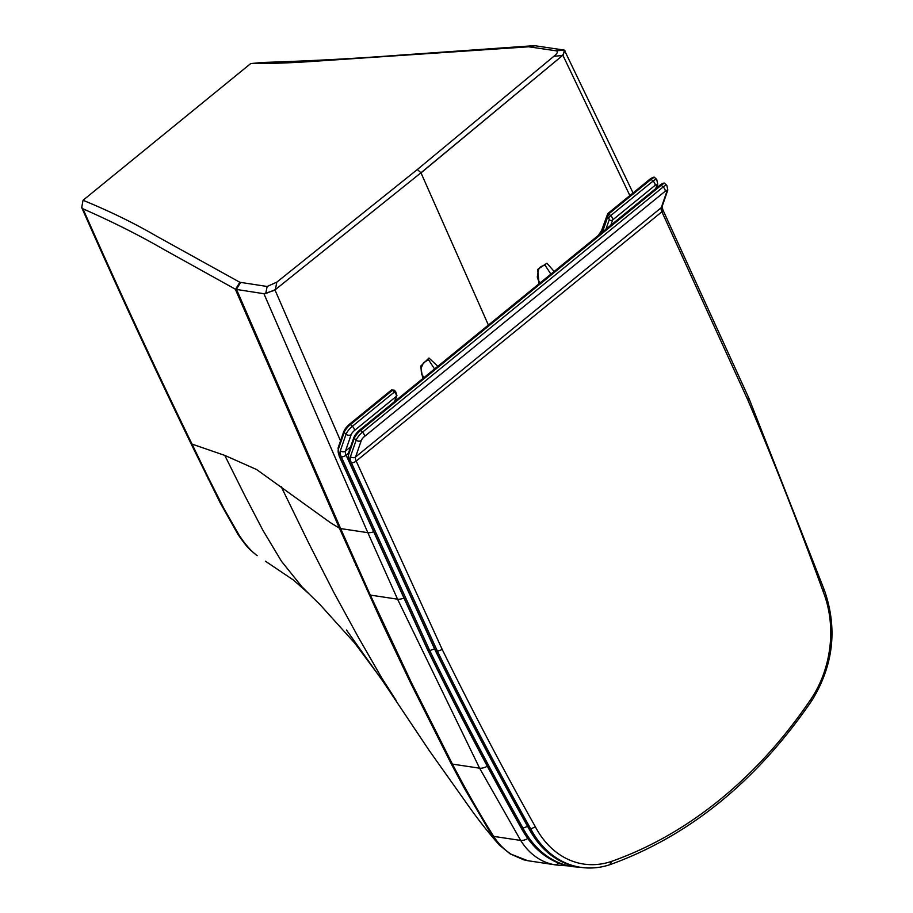 <?xml version="1.0" encoding="UTF-8"?>
<svg xmlns="http://www.w3.org/2000/svg" width="913" height="913" viewBox="0 0 913 913"><rect width="100%" height="100%" fill="white"/><g stroke="black" fill="none" stroke-linecap="round" stroke-linejoin="round"><path stroke-width="1.37" d="M427.855 360.179L428.87 360.247L434.565 368.978M540.291 282.756L538.522 280.759L537.289 277.038L538.362 270.18C539.435 267.235 541.717 265.66 545.209 265.432L550.893 274.117M564.987 50.797L562.511 55.533L553.906 56.264C557.512 53.331 558.288 51.505 556.222 50.808L528.673 46.791L310.751 61.536C289.661 62.963 269.643 63.648 250.71 63.579L83.049 200.267C110.142 211.417 134.588 223.354 156.374 236.068L239.834 282.265L267.132 286.488L265.74 293.575L275.361 289.626L276.833 282.14L267.132 286.488M488.398 325.074L421.007 172.888L562.83 55.271M275.361 289.626L420.961 172.785L275.03 289.889M83.049 200.267L81.702 207.571L82.98 208.826C112.162 221.665 138.548 234.892 162.126 248.507L235.554 289.307L263.914 293.712L274.402 290.368M373.702 531.777A8.594 3.481 156.2 0 1 367.836 532.667L263.914 293.712L265.74 293.575M368.03 589.992L340.652 528.593A8.594 3.549 155.5 0 1 339.419 528.205L235.326 289.204L236.593 289.604L340.652 528.593L367.836 532.667L397.554 599.179L479.599 768.187L520.695 840.439A73.656 56.674 98.5 0 0 554.488 864.714A135.044 103.899 98.5 0 0 556.257 864.999L527.714 860.697L511.314 854.283C504.455 849.957 498.566 843.989 493.671 836.388A24.08 10.694 42.7 0 1 493.408 835.966A8.594 4.051 148 0 1 491.936 835.406L491.981 835.475A28.805 10.146 -134.6 0 0 492.221 835.863L499.343 845.039L510.07 853.838L523.674 859.795L527.611 860.674A8.594 5.444 100.1 0 1 527.509 860.651M562.511 55.533L420.961 172.785L417.367 169.498L276.833 282.14M236.273 289.547L240.553 282.505M256.553 555.264A8.594 5.033 -51.9 0 0 257.181 555.64L256.553 555.264C249.443 548.884 249.272 550.482 238.042 534.516L220.147 502.743L190.691 442.976A8.594 3.618 -25.5 0 0 190.749 443.102A8.594 3.618 -25.5 0 0 192.027 444.095L224.769 455.393L256.633 469.544L330.46 522.715L339.419 528.205L381.817 622.381L410.188 682.137L451.159 763.702L463.964 787.645L491.936 835.406M396.208 700.522L381.976 678.313L358.41 637.4L333.93 592.64L309.975 545.62A3865.722 2942.679 -82.5 0 1 306.962 539.515L281.147 486.572M81.702 207.571L81.828 207.844C116.898 287.241 153.19 365.622 190.691 442.976L191.97 443.98C154.514 366.98 118.176 288.588 82.98 208.826L81.782 207.73M224.769 455.393L243.451 492.849A3424.435 2554.049 95.5 0 0 245.631 497.163L262.967 530.407L281.478 561.29L301.963 586.797L309.61 594.431M192.027 444.095L207.628 476.255A2497.477 1873.522 -83.9 0 0 209.476 479.964L223.982 508.644L239.297 535.452C245.437 544.707 251.395 551.441 257.181 555.64M250.71 63.579L262.51 62.461C309.21 61.011 354.803 58.58 399.278 55.179L534.447 45.65L564.371 50.112L633.063 192.951M556.222 50.808L564.371 50.112L563.378 54.78M417.367 169.498L553.906 56.264M535.417 45.673L529.654 46.825M435.809 650.182L435.763 650.992L435.809 650.182L435.763 650.992L437.453 651.243A3869.18 2976.951 98.5 0 0 530.727 828.844L529.038 828.582L529.061 827.714M609.85 864.531L611.642 861.347A95.58 73.542 -81.5 0 1 535.44 826.938L530.727 828.844A99.266 76.372 98.5 0 0 580.759 867.339L579.07 867.088A99.266 76.372 -81.5 0 1 529.038 828.582A3869.18 2976.951 -81.5 0 1 435.763 650.992L349.439 461.932M535.44 826.938A3865.494 2974.109 -81.5 0 1 442.246 649.52L437.453 651.243L351.379 462.765A3.686 1.518 -24.5 0 0 356.196 461.076A7.361 3.595 50.8 0 1 355.591 456.968L361.297 440.454A3.686 0.924 -47.6 0 1 364.447 436.517L665.143 191.285A3.686 0.924 -47.6 0 1 666.969 191.171L661.274 207.673A7.361 3.595 -129.2 0 0 661.879 211.793L747.93 400.225L748.112 397.897M580.759 867.339C590.711 868.799 600.628 867.852 610.512 864.474L610.523 864.474C689.749 835.692 756.957 780.912 812.159 700.123C833.501 665.086 837.609 628.532 824.485 590.46L748.968 398.388M747.93 400.225A3865.494 2974.109 -81.5 0 1 823.366 592.115L823.629 589.969M394.941 401.286L396.927 395.546L395.603 391.494A2.454 0.616 132.4 0 0 394.393 392.031L352.372 426.291L350.455 424.545L392.476 390.285L394.131 390.136L391.483 389.965A1.233 0.593 50.8 0 1 392.476 390.285L394.393 392.031A3.686 1.792 50.8 0 1 396.356 396.345L394.542 401.617M607.67 213.733L607.544 217.328L608.766 213.893A1.233 0.593 -129.2 0 0 607.773 213.585A1.233 0.593 -129.2 0 0 607.67 213.733M428.106 649.542L428.049 650.353L428.106 649.542L428.049 650.353L429.749 650.604A3869.18 2976.951 98.5 0 0 523.023 828.194L521.334 827.943L521.357 827.075M527.737 826.288L523.023 828.194A99.266 76.372 98.5 0 0 573.056 866.688L571.367 866.437A99.266 76.372 -81.5 0 1 521.334 827.943A3869.18 2976.951 -81.5 0 1 428.049 650.353L339.328 456.032M435.079 649.953A3865.494 2974.109 -81.5 0 1 434.542 648.869L429.749 650.604L341.279 456.865A3.686 1.518 -24.5 0 0 346.095 455.176A7.361 3.595 50.8 0 1 345.491 451.068L351.185 434.554A3.686 0.924 -47.6 0 1 354.335 430.616L396.356 396.345A2.454 2.054 -161 0 0 396.927 395.546M437.841 366.307L428.962 358.022L427.41 360.213L428.859 360.236M554.145 271.458L546.944 263.218L537.7 269.369L539.058 283.76M562.876 55.225L629.856 195.565M428.962 358.022L420.642 366.193L422.776 378.587M274.973 289.935L340.538 440.865M403.968 598.049A8.594 3.538 155.6 0 1 397.554 599.179L370.336 595.093L368.019 589.992A8.594 3.538 155.7 0 1 366.832 589.627M487.302 766.235A8.594 3.766 152.6 0 1 479.599 768.187L452.437 764.113L411.364 682.502L370.336 595.093A8.594 3.538 155.6 0 1 369.137 594.728M527.725 838.522A8.594 4.074 148.1 0 1 520.695 840.439L493.671 836.388A8.594 3.892 147.3 0 1 492.221 835.863M558.539 863.013A8.594 5.489 99.8 0 1 554.488 864.714L527.965 860.731A8.594 5.467 99.8 0 1 527.885 860.719A8.594 5.467 99.8 0 1 527.794 860.708M556.257 864.999L568.434 865.923M493.408 835.966C479.314 813.415 465.664 789.46 452.437 764.113A8.594 3.755 152.5 0 1 451.159 763.702M357.006 565.478A8.594 3.515 155.9 0 1 355.796 565.101M355.294 561.655A8.594 3.515 156 0 1 354.084 561.278M452.312 763.873A8.594 3.755 152.5 0 1 451.033 763.451M411.364 682.502A8.594 3.652 154 0 1 410.188 682.137M383.437 623.693A8.594 3.572 155.1 0 1 382.262 623.339M527.714 860.697A8.594 5.444 100.1 0 1 527.611 860.674L528.193 860.776A8.594 5.467 99.6 0 1 528.125 860.765M511.314 854.283A8.594 5.09 122.1 0 1 510.07 853.838M528.25 860.788A8.594 5.467 99.6 0 1 528.193 860.776L529.734 861.027M235.554 289.307L239.834 282.265M206.338 475.251A8.594 3.686 -26.3 0 0 207.628 476.255M208.175 478.96A8.594 3.686 -26.4 0 0 209.476 479.964M220.147 502.743A8.594 3.732 -27 0 0 221.448 503.736M238.042 534.516A8.594 4.074 -31.8 0 0 239.297 535.452M534.447 45.65L528.673 46.791M349.656 462.435A13.501 6.585 50.8 0 1 348.538 454.902A1.233 1.027 -161 0 1 348.218 453.818L349.371 462.263L435.467 650.821M348.538 454.902L354.255 438.343A1.233 1.027 -161 0 1 353.924 437.259L348.218 453.818M364.447 436.517A3.686 1.792 50.8 0 0 362.472 432.203L360.567 430.457L661.263 185.225L663.169 186.971L362.472 432.203A7.361 1.86 132.4 0 0 356.173 440.089L354.255 438.343A7.361 1.86 -47.6 0 1 360.567 430.457A1.233 0.593 -129.2 0 0 359.562 430.137A1.233 0.593 -129.2 0 0 359.471 430.285A6.14 1.552 132.4 0 0 354.21 436.859M353.924 437.259L359.562 430.137L660.27 184.917C663.1 183.045 664.641 182.611 664.915 183.616A7.361 1.86 -47.6 0 0 661.263 185.225A1.233 0.593 -129.2 0 0 660.27 184.917A1.233 0.593 -129.2 0 0 660.167 185.065L359.733 430.069M361.297 440.454A3.686 3.081 19 0 1 356.173 440.089L350.466 456.591A11.047 5.387 -129.2 0 0 351.379 462.765M748.968 398.376L662.906 209.91A3.686 1.518 155.5 0 1 661.879 211.793L356.196 461.076L442.246 649.52M662.906 209.91L662.13 206.475A3.686 3.081 -161 0 1 661.274 207.673L355.591 456.968A3.686 3.081 19 0 1 350.466 456.591M662.13 206.475L667.825 189.961A3.686 3.081 -161 0 1 666.969 191.171M667.825 189.961L666.821 185.362A7.361 1.86 132.4 0 0 663.169 186.971A3.686 1.792 50.8 0 1 665.143 191.285M823.366 592.115A95.58 73.542 -81.5 0 1 811.417 698.422L811.201 700.328M811.417 698.422A476.951 366.958 -81.5 0 1 611.642 861.347M349.633 424.168L391.38 390.113A1.233 0.593 50.8 0 1 391.483 389.965L349.462 424.237A1.233 0.593 -129.2 0 0 349.359 424.385A6.14 1.552 132.4 0 0 344.11 430.959M598.357 235.428L601.633 230.384A2.454 2.054 19 0 0 602.101 232.347M602.454 232.062L607.544 217.328L608.572 218.275A2.454 0.616 -47.6 0 1 610.671 215.639L608.766 213.893L651.152 179.325A1.233 0.593 -129.2 0 0 650.159 179.005A1.233 0.593 -129.2 0 0 650.056 179.153L607.932 213.516M608.572 218.275A1.233 0.593 50.8 0 1 609.233 219.713A2.454 2.054 19 0 0 612.646 219.965A3.686 1.792 -129.2 0 0 610.671 215.639L653.069 181.071A3.686 1.792 50.8 0 1 655.043 185.385A3.686 0.924 -47.6 0 1 656.869 185.271L655.705 188.626M610.82 225.237L612.646 219.965L655.043 185.385M609.233 219.713L605.947 229.209M651.152 179.325L653.069 181.071A7.361 1.86 132.4 0 1 656.721 179.45L654.804 177.704A7.361 1.86 -47.6 0 0 651.152 179.325M350.603 446.891L345.491 451.068A3.686 3.081 19 0 1 340.366 450.691A11.047 5.387 -129.2 0 0 341.279 456.865M434.542 648.869L346.095 455.176L348.389 453.305M339.556 456.534A13.501 6.585 50.8 0 1 338.438 448.991L344.155 432.431L346.061 434.189A7.361 1.86 132.4 0 1 352.372 426.291A3.686 1.792 50.8 0 1 354.335 430.616M350.455 424.545A1.233 0.593 -129.2 0 0 349.462 424.237L343.824 431.358A1.233 1.027 -161 0 0 344.155 432.431A7.361 1.86 -47.6 0 1 350.455 424.545M338.438 448.991A1.233 1.027 -161 0 1 338.107 447.918L339.271 456.363L427.763 650.17M351.185 434.554A3.686 3.081 19 0 1 346.061 434.189L340.366 450.691M656.321 188.135L657.725 184.061A3.686 3.081 -161 0 1 656.869 185.271M427.672 360.213L423.506 362.701L421.053 368.281L421.509 374.01L424.009 377.583M346.495 630.027L383.563 682.262L429.201 750.497L465.048 801.009C476.369 817.363 487.896 832.142 499.605 845.312M395.261 699.153L381.954 679.729L354.815 643.197L320.246 604.863L308.708 593.564M265.409 561.198L293.381 580.006L308.674 593.53M579.07 867.088C557.592 863.39 540.827 850.494 528.753 828.411C496.261 770.515 465.162 711.318 435.478 650.832M666.821 185.362L664.915 183.616M654.804 177.704C654.541 176.711 652.989 177.145 650.159 179.005L607.773 213.585L601.633 230.384M395.603 391.494L394.131 390.136M571.367 866.437C549.888 862.739 533.124 849.855 521.049 827.771M521.049 827.783C488.558 769.876 457.459 710.679 427.775 650.182M338.107 447.918L343.824 431.358M580.828 867.35L573.056 866.688M657.725 184.061L656.721 179.45"/></g></svg>
